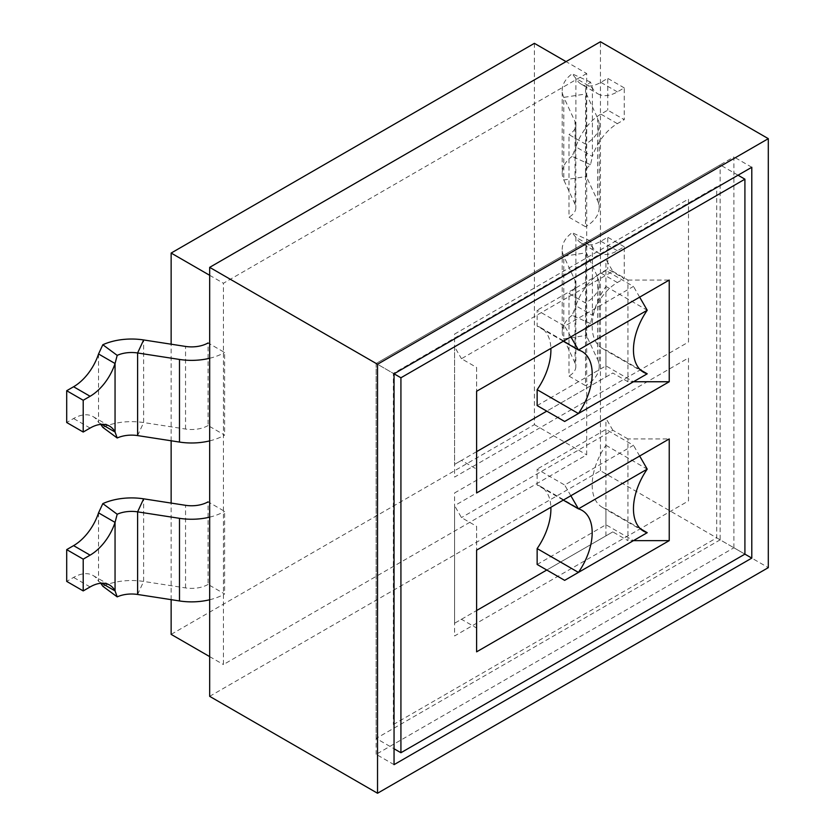 <?xml version="1.0" encoding="UTF-8"?>
<svg xmlns="http://www.w3.org/2000/svg" width="835" height="835" viewBox="0 0 835 835"><rect width="100%" height="100%" fill="white"/><g stroke="black" fill="none" stroke-linecap="round" stroke-linejoin="round"><path stroke-width="0.63" stroke-dasharray="4.17 3.13" d="M394.047 764.651L376.157 754.329L733.902 547.781L744.914 554.137L720.146 539.838L376.157 738.432L394.047 748.765M376.157 738.432L376.157 363.476L394.047 373.809L376.157 363.476L720.146 164.881L720.146 539.838M738.036 175.204L720.146 164.881M476.608 526.332L476.608 550.161L476.608 526.332L461.463 517.596L454.584 505.676L454.584 623.254L612.817 531.895L627.951 540.631L627.951 438.949L669.232 438.949M454.584 623.254L461.463 619.278L476.608 628.014L476.608 651.843M627.951 438.949L612.817 430.213L461.463 517.596M537.145 564.46L605.939 524.745L633.462 540.631L627.951 540.631M605.939 535.861L605.939 418.293L454.584 505.676M612.817 430.213L605.939 418.293M461.463 619.278L476.608 610.542M546.779 570.023L612.817 531.895M476.608 451.662L461.463 460.398L476.608 469.134L476.608 492.963M476.608 367.452L476.608 391.281L476.608 367.452L461.463 358.716L612.817 271.333L605.939 259.414L454.584 346.796L461.463 358.716M537.145 405.58L605.939 365.866L633.462 381.752L627.951 381.752L612.817 373.015L546.779 411.144M612.817 271.333L627.951 280.069L627.951 381.752M454.584 346.796L454.584 464.364L612.817 373.015M605.939 376.982L605.939 259.414M627.951 280.069L669.232 280.069M461.463 460.398L454.584 464.364M454.584 334.083L688.499 199.043L688.499 342.037L454.584 477.077L454.584 334.083M563.291 341.233L537.145 326.141L537.145 310.255L564.658 326.141L633.462 286.426L605.939 270.54L537.145 310.255M537.145 326.141A48.649 28.087 -60 0 1 540.829 327.706A48.649 28.087 -60 0 1 550.881 348.404M605.939 365.866L605.939 349.98L640.341 369.832M605.939 270.54L605.939 286.426A48.649 28.087 120 0 0 602.254 348.414A48.649 28.087 120 0 0 605.939 349.98M570.858 336.87L564.658 326.141M639.652 297.145L633.462 286.426M605.939 286.426L647.219 310.255M454.584 492.963L688.499 357.923L688.499 500.916L454.584 635.957L454.584 492.963M563.291 500.113L537.145 485.02L537.145 469.134L564.658 485.02L633.462 445.305L605.939 429.42L537.145 469.134M537.145 485.02A48.649 28.087 -60 0 1 540.829 486.586A48.649 28.087 -60 0 1 550.881 507.283M605.939 524.745L605.939 508.859L640.341 528.712M605.939 429.42L605.939 445.305A48.649 28.087 120 0 0 602.254 507.294A48.649 28.087 120 0 0 605.939 508.859M570.858 495.75L564.658 485.02M639.652 456.025L633.462 445.305M605.939 445.305L647.219 469.134M209.668 696.338L600.438 470.731L768.304 567.643M600.438 470.731L600.438 41.75M586.681 73.522L223.425 283.242L223.425 664.556L586.681 454.835L586.681 73.522L566.036 61.613M209.668 275.299L223.425 283.242M534.39 43.337L534.39 424.65L171.144 634.37M171.144 599.655L171.144 503.077M171.144 440.776L171.144 344.197M534.39 424.65L586.681 454.835M209.668 656.613L223.425 664.556M733.902 547.781L733.902 156.938L376.157 363.476L376.157 754.329M393.358 724.529L716.701 537.855L716.701 186.727L393.358 373.412L393.358 724.529M751.792 167.261L733.902 156.938M209.668 599.76A46.697 26.96 0 0 0 224.605 593.967L208.092 584.437L208.092 501.825L224.605 511.354L224.605 593.967M209.668 517.147A46.697 26.96 0 0 0 224.605 511.354M208.092 584.437A23.349 13.485 0 0 1 185.547 587.923L143.651 581.442A46.697 26.96 180 0 0 102.82 586.243M101.713 583.206L98.54 581.369L100.784 583.268M98.54 512.857L98.54 581.369A38.921 22.472 120 0 0 93.05 575.482A38.921 22.472 120 0 0 73.595 577.413L66.696 581.39M597.589 276.949L597.589 359.572L586.358 335.388A23.349 13.485 0 0 1 585.565 331.892A23.349 13.485 0 0 1 590.512 323.594L592.401 315.306L592.401 246.795L590.512 240.981A23.349 13.485 0 0 0 585.565 249.279A23.349 13.485 0 0 0 586.358 252.765L597.589 276.949A46.697 26.96 180 0 1 599.175 283.931A46.697 26.96 180 0 1 585.502 302.99L568.99 293.461L568.99 376.084L585.502 385.613L585.502 302.99M597.589 359.572A46.697 26.96 180 0 1 599.175 366.544A46.697 26.96 180 0 1 585.502 385.613M590.512 323.594L572.111 315.296L575.899 305.777L575.899 237.265A38.921 22.472 120 0 0 581.379 243.152L597.891 252.692A38.921 22.472 120 0 1 592.401 246.795L575.899 237.265L572.111 232.683A46.697 26.96 0 0 0 562.216 249.279A46.697 26.96 0 0 0 563.802 256.251L575.033 280.435L575.033 363.058A23.349 13.485 180 0 1 575.826 366.544A23.349 13.485 180 0 1 568.99 376.084M575.033 363.058L563.802 338.874L563.802 256.251L586.358 252.765L586.358 335.388L563.802 338.874A46.697 26.96 0 0 1 562.216 331.892L562.216 249.279M575.033 280.435A23.349 13.485 180 0 1 575.826 283.931A23.349 13.485 180 0 1 568.99 293.461M572.111 315.296A46.697 26.96 0 0 0 562.216 331.892M590.512 240.981L572.111 232.683M597.891 252.692A38.921 22.472 120 0 0 617.357 250.761L624.246 246.784L624.246 278.556L607.734 269.027L600.845 273.003A38.921 22.472 120 0 0 575.899 305.777L592.401 315.306A38.921 22.472 120 0 1 617.357 282.533L624.246 278.556M581.379 243.152A38.921 22.472 120 0 0 600.845 241.231L607.734 237.244L607.734 269.027M624.246 246.784L607.734 237.244M209.668 440.88A46.697 26.96 0 0 0 224.605 435.087L208.092 425.558L208.092 342.935L224.605 352.474L224.605 435.087M209.668 358.267A46.697 26.96 0 0 0 224.605 352.474M208.092 425.558A23.349 13.485 0 0 1 185.547 429.044L143.651 422.562A46.697 26.96 180 0 0 102.82 427.363M101.713 424.326L98.54 422.489L100.784 424.389M98.54 353.977L98.54 422.489A38.921 22.472 120 0 0 93.05 416.602A38.921 22.472 120 0 0 73.595 418.523L66.696 422.51M597.589 118.069L597.589 200.692L586.358 176.498A23.349 13.485 0 0 1 585.565 173.012A23.349 13.485 0 0 1 590.512 164.714L592.401 156.427L592.401 87.915L590.512 82.101A23.349 13.485 0 0 0 585.565 90.399A23.349 13.485 0 0 0 586.358 93.885L597.589 118.069A46.697 26.96 180 0 1 599.175 125.052A46.697 26.96 180 0 1 585.502 144.111L568.99 134.581L568.99 217.194L585.502 226.734L585.502 144.111M597.589 200.692A46.697 26.96 180 0 1 599.175 207.665A46.697 26.96 180 0 1 585.502 226.734M590.512 164.714L572.111 156.416L575.899 146.897L575.899 78.386A38.921 22.472 120 0 0 581.379 84.272L597.891 93.812A38.921 22.472 120 0 1 592.401 87.915L575.899 78.386L572.111 73.804A46.697 26.96 0 0 0 562.216 90.399A46.697 26.96 0 0 0 563.802 97.371L575.033 121.555L575.033 204.178A23.349 13.485 180 0 1 575.826 207.665A23.349 13.485 180 0 1 568.99 217.194M575.033 204.178L563.802 179.995L563.802 97.371L586.358 93.885L586.358 176.498L563.802 179.995A46.697 26.96 0 0 1 562.216 173.012L562.216 90.399M575.033 121.555A23.349 13.485 180 0 1 575.826 125.052A23.349 13.485 180 0 1 568.99 134.581M572.111 156.416A46.697 26.96 0 0 0 562.216 173.012M590.512 82.101L572.111 73.804M597.891 93.812A38.921 22.472 120 0 0 617.357 91.881L624.246 87.894L624.246 119.676L607.734 110.147L600.845 114.124A38.921 22.472 120 0 0 575.899 146.897L592.401 156.427A38.921 22.472 120 0 1 617.357 123.653L624.246 119.676M581.379 84.272A38.921 22.472 120 0 0 600.845 82.352L607.734 78.365L607.734 110.147M624.246 87.894L607.734 78.365M137.608 594.468L143.651 581.442L143.651 498.829M185.547 587.923L185.547 505.311M90.107 586.942L73.595 577.413M617.357 250.761L600.845 241.231M617.357 282.533L600.845 273.003M137.608 435.588L143.651 422.562L143.651 339.949M185.547 429.044L185.547 346.431M90.107 428.063L73.595 418.523M617.357 91.881L600.845 82.352M617.357 123.653L600.845 114.124M582.11 351.535L540.829 327.706M602.254 348.414L643.534 372.243M582.11 510.415L540.829 486.586M602.254 507.294L643.534 531.123M93.05 575.482L109.562 585.011M599.175 283.931L599.175 366.544M575.826 283.931L575.826 366.544M585.565 331.892L585.565 249.279M93.05 416.602L109.562 426.132M599.175 125.052L599.175 207.665M575.826 125.052L575.826 207.665M585.565 173.012L585.565 90.399"/><path stroke-width="1.25" d="M394.047 748.765L400.925 752.732L744.914 554.137L744.914 179.181L738.036 175.204M394.047 373.809L751.792 167.261L751.792 558.114L394.047 764.651L394.047 373.809L400.925 377.775L744.914 179.181M400.925 752.732L400.925 377.775M476.608 651.843L476.608 550.161L669.232 438.949L669.232 540.631L476.608 651.843M476.608 492.963L476.608 391.281L669.232 280.069L669.232 381.752L476.608 492.963M476.608 628.014L476.608 550.161M669.232 540.631L633.462 540.631L564.658 580.356L537.145 564.46L537.145 548.574A48.649 28.087 -60 0 0 550.881 507.283M476.608 610.542L546.779 570.023M476.608 469.134L476.608 391.281M669.232 381.752L633.462 381.752L564.658 421.477L537.145 405.58L537.145 389.695A48.649 28.087 -60 0 0 550.881 348.404M476.608 451.662L546.779 411.144M570.858 336.87L578.425 349.98A48.649 28.087 -60 0 1 582.11 351.535A48.649 28.087 -60 0 1 578.425 413.523L647.219 373.809A48.649 28.087 120 0 1 643.534 372.243A48.649 28.087 120 0 1 647.219 310.255L578.425 349.98L563.291 341.233M564.658 421.477L578.425 413.523L537.145 389.695M647.219 310.255L639.652 297.145M640.341 369.832L647.219 373.809L633.462 381.752M570.858 495.75L578.425 508.859A48.649 28.087 -60 0 1 582.11 510.415A48.649 28.087 -60 0 1 578.425 572.403L647.219 532.688A48.649 28.087 120 0 1 643.534 531.123A48.649 28.087 120 0 1 647.219 469.134L578.425 508.859L563.291 500.113M564.658 580.356L578.425 572.403L537.145 548.574M647.219 469.134L639.652 456.025M640.341 528.712L647.219 532.688L633.462 540.631M768.304 567.643L377.535 793.25L377.535 364.269L768.304 138.662L768.304 567.643M768.304 138.662L600.438 41.75L209.668 267.357L209.668 696.338L377.535 793.25M209.668 267.357L377.535 364.269M171.144 344.197L171.144 253.057L534.39 43.337L566.036 61.613M171.144 253.057L209.668 275.299M209.668 656.613L171.144 634.37L171.144 599.655M171.144 503.077L171.144 440.776M751.792 558.114L744.914 554.137M179.494 600.949L179.494 518.326L137.608 511.855A23.349 13.485 180 0 0 117.192 514.245L115.053 522.397L115.053 590.898L117.192 596.868A23.349 13.485 180 0 1 137.608 594.468L179.494 600.949A46.697 26.96 0 0 0 209.668 599.76M179.494 518.326A46.697 26.96 0 0 0 209.668 517.147M117.192 514.245L102.82 503.62A46.697 26.96 180 0 1 143.651 498.829L185.547 505.311A23.349 13.485 0 0 0 208.092 501.825M102.82 503.62L98.54 512.857A38.921 22.472 120 0 1 73.595 545.631L66.696 549.618L66.696 581.39L83.208 590.919L83.208 559.147L66.696 549.618M100.784 583.268L102.82 586.243L117.192 596.868M83.208 590.919L90.107 586.942A38.921 22.472 120 0 1 109.562 585.011A38.921 22.472 120 0 1 115.053 590.898L101.713 583.206M98.54 512.857L115.053 522.397A38.921 22.472 120 0 1 90.107 555.16L83.208 559.147M179.494 442.07L179.494 359.447L137.608 352.975A23.349 13.485 180 0 0 117.192 355.366L115.053 363.517L115.053 432.019L117.192 437.989A23.349 13.485 180 0 1 137.608 435.588L179.494 442.07A46.697 26.96 0 0 0 209.668 440.88M179.494 359.447A46.697 26.96 0 0 0 209.668 358.267M117.192 355.366L102.82 344.74A46.697 26.96 180 0 1 143.651 339.949L185.547 346.431A23.349 13.485 0 0 0 208.092 342.935M102.82 344.74L98.54 353.977A38.921 22.472 120 0 1 73.595 386.751L66.696 390.728L66.696 422.51L83.208 432.039L83.208 400.268L66.696 390.728M100.784 424.389L102.82 427.363L117.192 437.989M83.208 432.039L90.107 428.063A38.921 22.472 120 0 1 109.562 426.132A38.921 22.472 120 0 1 115.053 432.019L101.713 424.326M98.54 353.977L115.053 363.517A38.921 22.472 120 0 1 90.107 396.281L83.208 400.268M137.608 594.468L137.608 511.855L143.651 498.829M90.107 555.16L73.595 545.631M137.608 435.588L137.608 352.975L143.651 339.949M90.107 396.281L73.595 386.751"/></g></svg>
